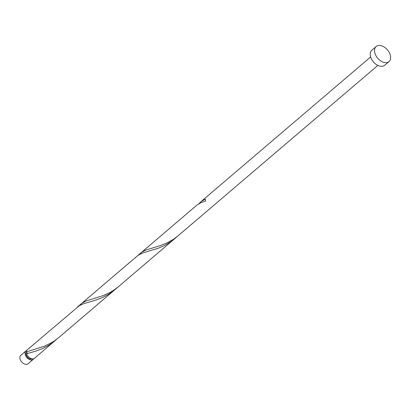 <?xml version="1.0" encoding="UTF-8"?>
<svg xmlns="http://www.w3.org/2000/svg" width="410" height="410" viewBox="0 0 410 410"><rect width="100%" height="100%" fill="white"/><g stroke="black" fill="none" stroke-linecap="round" stroke-linejoin="round"><path stroke-width="0.61" d="M33.184 359.385L28.003 363.808A5.566 3.608 -130.5 0 1 25.097 364.249A5.566 3.608 -130.5 0 1 20.5 360.164A5.566 3.608 -130.5 0 1 20.782 355.342L25.963 350.919A5.566 3.608 49.5 0 0 25.681 355.747A5.566 3.608 49.5 0 0 30.284 359.826A5.566 3.608 49.5 0 0 33.184 359.385A5.566 3.608 49.5 0 0 33.728 358.719M26.711 350.488A5.566 3.608 49.5 0 0 25.963 350.919M26.481 351.975A4.448 2.885 49.5 0 0 26.558 355.818A4.448 2.885 49.5 0 0 30.14 358.893A4.448 2.885 49.5 0 0 32.006 358.827M388.998 61.587L384.703 65.257A9.891 6.411 -130.5 0 1 379.537 66.041A9.891 6.411 -130.5 0 1 371.363 58.784A9.891 6.411 -130.5 0 1 371.865 50.204L376.16 46.535A9.891 6.411 -130.5 0 1 381.326 45.751A9.891 6.411 -130.5 0 1 389.5 53.008A9.891 6.411 -130.5 0 1 388.998 61.587A9.891 6.411 -130.5 0 1 383.837 62.376A9.891 6.411 -130.5 0 1 375.662 55.114A9.891 6.411 -130.5 0 1 376.16 46.535M54.761 340.982L49.021 345.174L42.317 348.674L35.624 351.165L26.614 353.768A5.566 3.608 49.5 0 0 31.57 358.729A5.566 3.608 49.5 0 0 34.476 358.284L56.621 339.311M26.332 351.908L43.896 346.347L50.655 343.201L53.941 341.212L58.568 337.737L114.457 290.065L108.722 294.252L102.018 297.757L95.32 300.248L83.763 303.661L79.443 305.593L27.255 349.822A5.566 3.608 49.5 0 0 26.332 351.908L27.28 353.061L27.157 353.61M77.387 307.059L137.36 255.912L139.144 254.677L143.459 252.739L158.337 248.193L165.097 245.226L171.616 241.167L176.018 237.472M79.432 305.604L82.051 303.139L86.033 300.986L103.597 295.431L110.351 292.284L113.637 290.295L118.264 286.821L177.96 235.904L173.338 239.378L166.68 243.068L159.951 245.718L145.729 250.069L141.747 252.217L139.128 254.682M81.195 303.815L197.056 204.995L200.869 202.719L205.707 201.013A5.566 3.608 49.5 0 1 205.43 199.152L201.448 201.3L198.829 203.765M114.457 290.065L174.158 239.148M177.96 235.904L377.861 65.4M200.592 201.976L370.64 56.934"/></g></svg>
